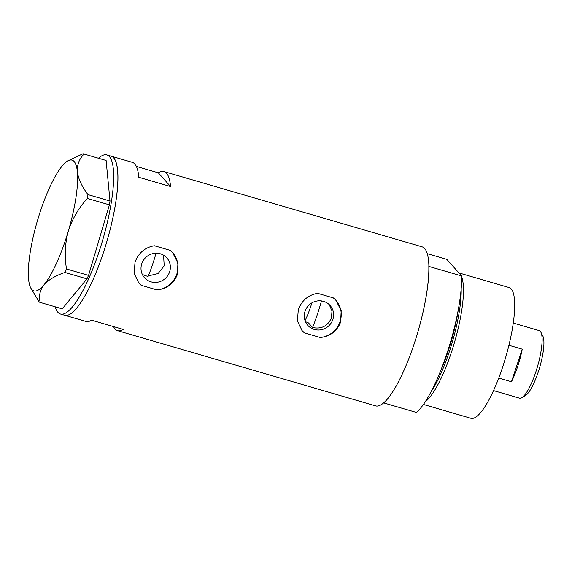 <?xml version="1.0" encoding="UTF-8"?>
<svg xmlns="http://www.w3.org/2000/svg" width="572" height="572" viewBox="0 0 572 572"><rect width="100%" height="100%" fill="white"/><g stroke="black" fill="none" stroke-linecap="round" stroke-linejoin="round"><path stroke-width="0.86" d="M329.257 304.619L331.989 310.975L331.467 317.903C327.735 326.083 321.45 329.3 312.612 327.556L308.487 322.923L305.419 321.636M163.556 255.183L164.207 265.83L158.044 273.559L148.327 275.904M305.012 311.347A14.936 14.343 138.3 0 0 307.786 325.346A14.936 14.343 138.3 0 0 321.75 329.622A14.936 14.343 138.3 0 0 332.861 319.469A14.936 14.343 138.3 0 0 330.087 305.469A14.936 14.343 138.3 0 0 316.116 301.194A14.936 14.343 138.3 0 0 305.012 311.347M141.756 263.763A14.936 14.343 138.3 0 0 144.53 277.763A14.936 14.343 138.3 0 0 158.494 282.032A14.936 14.343 138.3 0 0 169.605 271.879A14.936 14.343 138.3 0 0 166.831 257.879A14.936 14.343 138.3 0 0 152.86 253.61A14.936 14.343 138.3 0 0 141.756 263.763M142.378 274.524L148.069 276.541A54.483 13.027 106.3 0 0 156.049 253.21M177.349 274.553L177.928 263.07L172.701 252.803L170.099 250.314L154.354 245.731C144.938 247.411 138.488 252.91 135.021 262.219L134.163 273.409L138.81 283.011L141.263 285.321L157.007 289.911C166.924 288.831 173.709 283.712 177.349 274.553M157.007 289.911A22.701 21.8 138.3 0 0 176.841 273.988A22.701 21.8 138.3 0 0 172.665 252.76M340.605 322.143L341.184 310.653L335.957 300.386L333.354 297.905L317.61 293.314C308.194 295.002 301.744 300.493 298.284 309.81L297.419 320.999L302.066 330.602L304.518 332.911L320.263 337.501C330.18 336.415 336.965 331.295 340.605 322.143M320.263 337.501A22.701 21.8 138.3 0 0 340.097 321.578A22.701 21.8 138.3 0 0 335.921 300.343M98.534 158.201A82.854 19.813 106.3 0 1 106.857 154.933L111.09 156.17A82.854 19.813 106.3 0 1 117.567 170.349A82.854 19.813 106.3 0 1 100.043 262.283A82.854 19.813 106.3 0 1 64.715 315.258A82.854 19.813 -73.7 0 0 103.282 252.967A82.854 19.813 -73.7 0 0 111.09 156.17L132.246 162.334A82.854 19.813 106.3 0 1 138.796 177.284L170.542 186.536A82.854 19.813 -73.7 0 0 163.992 171.586A82.854 19.813 -73.7 0 0 158.322 172.83L136.358 166.431M113.506 326.583A82.854 19.813 -73.7 0 0 117.617 330.68L375.675 405.898A82.854 19.813 -73.7 0 0 414.242 343.608A82.854 19.813 -73.7 0 0 422.043 246.811L163.992 171.586M117.617 330.68A82.854 19.813 -73.7 0 0 123.28 329.436L91.541 320.184A82.854 19.813 106.3 0 1 85.879 321.428L60.482 314.021A82.854 19.813 106.3 0 1 55.219 306.799M158.322 172.83L170.542 186.536M301.873 330.387A22.701 21.8 138.3 0 0 301.987 330.516A22.701 21.8 138.3 0 0 304.518 332.911M138.617 282.797A22.701 21.8 138.3 0 0 138.731 282.925A22.701 21.8 138.3 0 0 141.263 285.321M106.857 154.933A82.854 19.813 106.3 0 1 113.335 169.119A82.854 19.813 106.3 0 1 95.81 261.054A82.854 19.813 106.3 0 1 60.482 314.021M83.097 153.704L67.603 161.047A68.104 16.288 -73.7 0 0 62.055 166.166A68.104 16.288 -73.7 0 0 37.673 219.884A68.104 16.288 -73.7 0 0 28.6 279.258A68.104 16.288 -73.7 0 0 30.666 287.78A68.104 16.288 -73.7 0 0 43.915 284.906C48.534 279.758 55.548 275.604 64.958 272.444L66.531 268.969C64.35 256.363 64.936 243.772 68.297 231.188C72.244 218.954 78.607 208.044 87.394 198.448L87.981 194.609C81.896 186.608 78.357 179.007 77.37 171.815C76.998 164.772 79.236 158.859 84.091 154.068L106.106 160.482L84.091 154.068M30.666 287.78L39.211 302.052L40.204 302.424C38.624 296.146 39.861 290.311 43.915 284.906A68.104 16.288 -73.7 0 0 68.297 231.188A68.104 16.288 -73.7 0 0 77.37 171.815A68.104 16.288 -73.7 0 0 67.603 161.047M40.204 302.424L62.219 308.837L86.973 278.864L64.958 272.444M66.531 268.969L88.553 275.389L109.416 204.869L87.394 198.448M87.981 194.609L110.003 201.029L106.106 160.482M110.003 201.029L109.416 204.869M88.553 275.389L86.973 278.864M311.876 302.888A36.322 8.687 106.3 0 1 310.803 306.285A36.322 8.687 106.3 0 1 305.055 320.713M312.612 327.556A72.644 17.375 -73.7 0 0 317.546 313.849A72.644 17.375 -73.7 0 0 321.493 300.929M431.166 391.591A66.674 15.944 -73.7 0 0 449.442 351.372A66.674 15.944 -73.7 0 0 461.161 288.688M459.402 273.466A68.104 16.288 106.3 0 1 460.481 274.667M461.647 276.934A68.104 16.288 106.3 0 1 451.444 352.173A68.104 16.288 106.3 0 1 425.261 401.766M458.923 272.923L509.059 287.537A68.104 16.288 106.3 0 1 502.645 367.102A68.104 16.288 106.3 0 1 470.942 418.296L423.437 404.454M447.039 353.167A82.854 19.813 106.3 0 1 416.487 412.462L383.69 402.902A82.854 19.813 106.3 0 0 414.242 343.608A82.854 19.813 106.3 0 0 428.828 266.402L461.633 275.961A82.854 19.813 106.3 0 1 447.039 353.167M427.198 253.639L446.832 259.359L461.633 275.961M540.89 332.232L542.814 336A32.011 7.658 106.3 0 1 538.266 371.922A32.011 7.658 106.3 0 1 525.453 395.567L521.807 397.712A35.185 8.416 -73.7 0 0 535.892 371.721A35.185 8.416 -73.7 0 0 540.89 332.232A35.185 8.416 -73.7 0 0 539.203 330.609L513.234 323.044M522.236 349.17L511.454 381.76A35.185 8.416 106.3 0 0 517.696 366.416A35.185 8.416 106.3 0 0 522.236 349.17L508.894 345.281M493.543 390.597L519.512 398.169A35.185 8.416 -73.7 0 0 521.807 397.712M511.454 381.76L498.755 378.056M439.768 372.937A65.83 15.744 -73.7 0 0 448.262 350.901A65.83 15.744 -73.7 0 0 458.394 309.044"/></g></svg>
